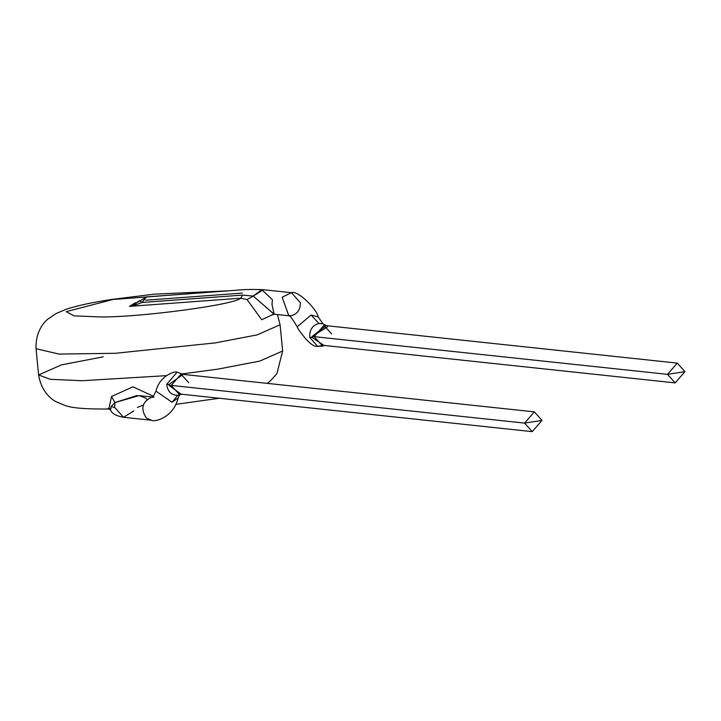 <?xml version="1.0" encoding="UTF-8"?>
<svg xmlns="http://www.w3.org/2000/svg" width="721" height="721" viewBox="0 0 721 721"><rect width="100%" height="100%" fill="white"/><g stroke="black" fill="none" stroke-linecap="round" stroke-linejoin="round"><path stroke-width="1.08" d="M107.528 408.708L110.25 408.672L108.871 408.996L111.512 396.505L114.99 402.552L111.016 406.707L114.576 407.32L114.99 402.552L137.116 395.478M667.493 374.352L684.95 371.648L667.493 374.352L677.271 363.114L684.95 371.648L675.162 382.887L667.493 374.352L314.149 336.653L321.827 345.188L314.149 336.653L667.493 374.352M677.271 363.114L323.936 325.414L314.149 336.653L323.936 325.414L331.615 333.949M327.541 326.748L311.923 336.608L312.04 337.446L323.918 345.413M312.04 337.446L309.814 337.536L312.04 337.446L311.923 336.608L314.149 336.653L311.923 336.608L326.108 325.649M309.814 337.536L317.61 346.296L309.814 337.536C309.327 330.011 312.364 325.315 318.916 323.459C312.364 325.315 309.327 330.011 309.814 337.536M323.702 345.485L317.61 346.296C313.464 347.234 307.101 341.628 298.521 329.479L297.169 326.766L311.148 315.005L318.916 323.459L311.148 315.005L297.169 326.766C292.194 318.466 289.4 314.789 288.788 315.744L282.163 297.232L288.824 315.753L291.284 315.708C297.358 314.032 300.378 309.679 300.351 302.658L291.392 292.699L282.163 297.232L291.392 292.699C297.71 289.77 317.402 309.841 318.177 316.934L311.148 315.005L318.177 316.934L322.981 323.783L318.916 323.459L322.593 323.648L326.631 325.703M524.564 423.101L542.021 420.397L524.564 423.101L534.351 411.871L542.021 420.397L532.242 431.636L524.564 423.101L171.228 385.411L178.898 393.936L171.228 385.411L524.564 423.101M139.622 300.567L141.938 302.478L139.622 300.567L135.034 303.73M136.584 304.586L129.537 306.362L133.556 304.722L146.633 296.872L141.938 302.478L136.584 304.586L134.043 304.415L136.584 304.586L141.938 302.478L242.653 295.096L253.188 296.07L274.043 314.176L288.932 315.771M136.404 302.793L135.323 302.829L129.537 306.362L240.724 298.197L242.653 295.096L141.938 302.478M534.351 411.871L181.007 374.172L171.228 385.411L181.007 374.172L188.686 382.707M291.392 292.699L263.453 289.725L253.188 296.07L261.795 289.698L272.412 299.675L271.997 304.451L274.142 314.185L253.188 296.07L242.653 295.096L240.724 298.197L247.06 299.548L253.188 296.07L247.06 299.548L240.724 298.197L129.537 306.362L135.323 302.829M145.624 300.224L242.328 293.077M168.993 385.356L171.228 385.411L168.993 385.356L168.948 384.509L166.695 384.32L177.096 372.198L166.695 384.32L168.948 384.509L183.089 374.397L168.948 384.509L168.993 385.356L181.079 394.171M223.834 291.158L112.954 299.485L66.188 311.661L74.074 315.852L99.255 316.898C137.269 317.745 234.514 304.884 240.724 298.197C234.514 304.884 137.269 317.745 99.255 316.898L74.074 315.852L66.188 311.661L112.954 299.485L223.834 291.158M166.695 384.32C167.687 391.818 171.535 395.478 178.249 395.297L177.817 395.342M103.22 356.85L61.555 364.844L38.619 374.938L50.2 379.309L82.194 380.724L166.254 375.659L82.194 380.724L50.2 379.309L38.619 374.938L36.05 348.703L58.978 354.074L115.261 353.299L215.489 342.872L257.154 334.877L280.081 324.774L257.154 334.877L215.489 342.872L115.261 353.299L58.978 354.074L36.05 348.703C35.347 329.93 45.765 320.602 48.325 318.781L56.301 313.419L66.251 309.255C77.444 305.605 92.396 302.36 111.097 299.53L154.204 294.159L228.26 290.833M273.376 314.257L261.714 319.754L247.06 299.548M177.672 395.36L171.995 402.255L178.186 397.884L171.995 402.255L177.672 395.36M183.612 374.451L177.087 372.198C175.816 370.675 159.557 375.389 155.997 391.142L171.995 402.255L155.997 391.142L152.744 397.424M182.764 373.857L218.057 369.098L259.722 361.104L282.659 351.01L259.722 361.104L218.057 369.098L182.764 373.857M152.933 397.262L151.572 397.253C142.163 401.867 140.406 408.771 146.291 417.955L151.464 420.253L146.291 417.955C140.406 408.771 142.163 401.867 151.572 397.253L152.933 397.262M153.05 397.145L151.572 397.253L153.05 397.145M153.934 397.19L139.045 395.604L114.99 402.552L114.576 407.32L111.016 406.707L114.99 402.552L111.512 396.505L132.97 386.807L153.654 396.388M111.512 396.505L108.844 408.996M114.576 407.32L123.534 417.279L114.576 407.32M111.016 406.707L110.683 410.06L108.871 408.996C78.977 409.285 70.198 407.176 65.341 405.617L56.472 401.903C53.606 400.624 41.584 393.495 38.619 374.938M133.8 410.925L123.534 417.279L151.473 420.253C152.96 422.254 173.085 418.838 178.186 397.884L179.736 394.522M675.162 382.887L321.827 345.188M317.61 346.287L322.485 346.179L324.414 345.467M532.242 431.636L178.898 393.936M146.633 296.872L235.578 290.293C244.077 289.418 253.368 289.229 263.453 289.725M272.313 314.969L274.043 314.176M181.602 394.225L177.384 395.387M267.23 383.374L270.366 380.94L276.882 373.658L282.659 351.01L280.081 324.774L277.441 314.536M139.036 395.604L145.939 398.208L146.859 399.389M143.046 405.13L137.396 407.446M175.699 404.391L219.31 398.253M110.683 410.06C111.692 413.503 115.982 415.909 123.534 417.279"/></g></svg>
